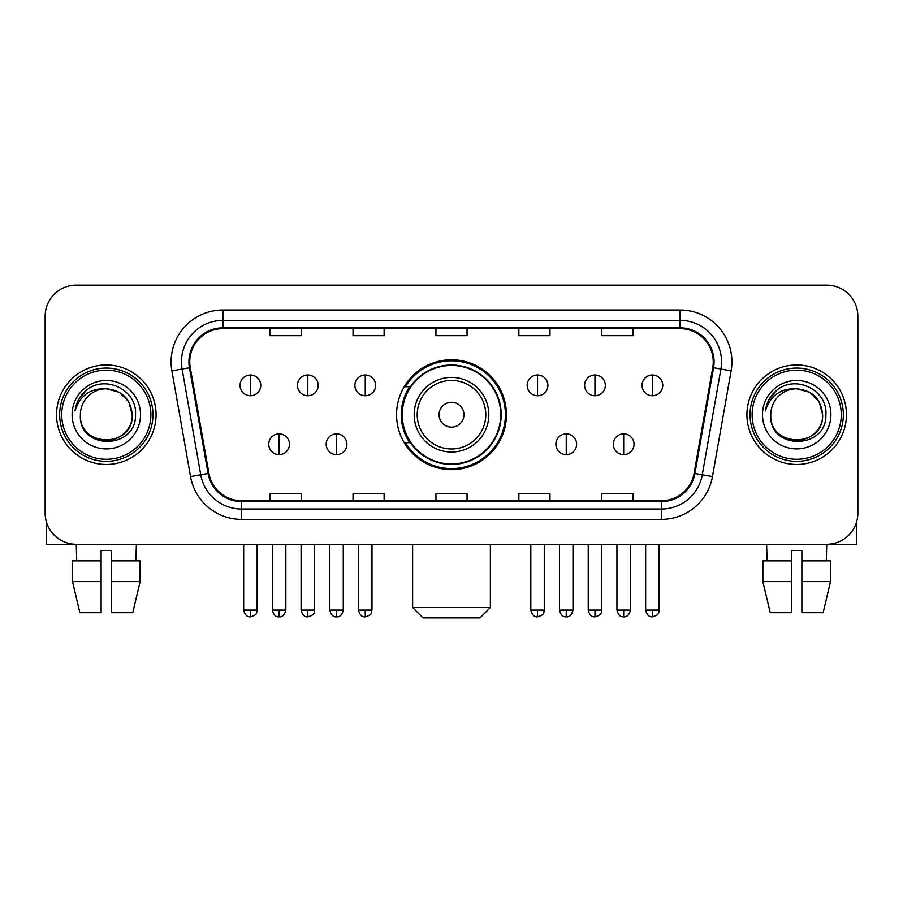 <?xml version="1.0" encoding="UTF-8"?>
<svg xmlns="http://www.w3.org/2000/svg" width="903" height="903" viewBox="0 0 903 903"><rect width="100%" height="100%" fill="white"/><g stroke="black" fill="none" stroke-linecap="round" stroke-linejoin="round"><path stroke-width="1.35" d="M396.564 414.703A54.936 54.936 0 0 0 451.5 469.639A54.936 54.936 0 0 0 506.436 414.703A54.936 54.936 0 0 0 451.5 359.755A54.936 54.936 0 0 0 396.564 414.703M409.736 442.684A50.275 50.275 0 0 1 409.736 386.71M45.15 316.219L45.15 513.175A31.097 31.097 0 0 0 76.247 544.272L826.753 544.272A31.097 31.097 0 0 0 857.85 513.175L857.85 316.219A31.097 31.097 0 0 0 826.753 285.122L76.247 285.122A31.097 31.097 0 0 0 45.15 316.219L45.15 513.175M56.55 414.703A49.755 49.755 0 0 0 106.306 464.458A49.755 49.755 0 0 0 156.072 414.703A49.755 49.755 0 0 0 106.306 364.947A49.755 49.755 0 0 0 56.55 414.703A49.755 49.755 0 0 0 106.306 464.458A49.755 49.755 0 0 0 156.072 414.703A49.755 49.755 0 0 0 106.306 364.947A49.755 49.755 0 0 0 56.55 414.703M746.928 414.703A49.755 49.755 0 0 0 796.694 464.458A49.755 49.755 0 0 0 846.45 414.703A49.755 49.755 0 0 0 796.694 364.947A49.755 49.755 0 0 0 746.928 414.703A49.755 49.755 0 0 0 796.694 464.458A49.755 49.755 0 0 0 846.45 414.703A49.755 49.755 0 0 0 796.694 364.947A49.755 49.755 0 0 0 746.928 414.703M189.754 361.832A33.174 33.174 0 0 1 222.928 328.658L680.072 328.658A33.174 33.174 0 0 1 712.738 367.589L694.091 473.33A33.174 33.174 0 0 1 661.425 500.736L241.575 500.736A33.174 33.174 0 0 1 208.909 473.33L190.262 367.589A33.174 33.174 0 0 1 189.754 361.832M188.93 361.832A33.998 33.998 0 0 0 189.449 367.735L208.085 473.477A33.998 33.998 0 0 0 241.575 501.571L661.425 501.571A33.998 33.998 0 0 0 694.915 473.477L713.551 367.735A33.998 33.998 0 0 0 680.072 327.834L222.928 327.834A33.998 33.998 0 0 0 188.93 361.832M171.886 370.828A51.832 51.832 0 0 1 222.928 310L680.072 310A51.832 51.832 0 0 1 731.114 370.828L712.467 476.57A51.832 51.832 0 0 1 661.425 519.394L241.575 519.394A51.832 51.832 0 0 1 190.533 476.57L171.886 370.828L182.09 369.034A41.459 41.459 0 0 1 222.928 320.373L680.072 320.373A41.459 41.459 0 0 1 720.91 369.034L702.263 474.764A41.459 41.459 0 0 1 661.425 509.032L241.575 509.032A41.459 41.459 0 0 1 200.737 474.764L182.09 369.034A41.459 41.459 0 0 1 181.469 361.832M826.753 285.122L76.247 285.122M76.699 560.865L76.247 544.272L826.753 544.272L826.301 560.865M857.85 513.175L857.85 316.219M694.915 473.477L702.263 474.764L720.91 369.034L731.114 370.828M435.946 328.658L435.946 335.679L467.054 335.679L467.054 328.658M353.028 328.658L353.028 335.679L384.125 335.679L384.125 328.658M270.099 328.658L270.099 335.679L301.196 335.679L301.196 328.658M518.875 328.658L518.875 335.679L549.972 335.679L549.972 328.658M601.804 328.658L601.804 335.679L632.901 335.679L632.901 328.658M467.054 500.736L467.054 493.715L435.946 493.715L435.946 500.736M384.125 500.736L384.125 493.715L353.028 493.715L353.028 500.736M301.196 500.736L301.196 493.715L270.099 493.715L270.099 500.736M549.972 500.736L549.972 493.715L518.875 493.715L518.875 500.736M632.901 500.736L632.901 493.715L601.804 493.715L601.804 500.736M46.188 521.144L46.188 544.272L166.434 544.272M72.5 560.865L72.5 581.6L79.859 612.697L72.5 581.6L72.5 560.865L101.125 560.865L101.125 550.491L111.498 550.491L111.498 560.865L140.123 560.865L140.123 581.6L132.764 612.697L140.123 581.6L111.498 581.6L111.498 560.865M136.376 544.272L135.924 560.865M101.125 560.865L101.125 612.697L79.859 612.697M72.5 581.6L101.125 581.6M132.764 612.697L111.498 612.697L111.498 581.6M150.88 414.703A44.574 44.574 0 0 0 106.306 370.128A44.574 44.574 0 0 0 61.731 414.703A44.574 44.574 0 0 0 106.306 459.277A44.574 44.574 0 0 0 150.88 414.703M152.957 414.703A46.651 46.651 0 0 0 106.306 368.052A46.651 46.651 0 0 0 59.666 414.703A46.651 46.651 0 0 0 106.306 461.343A46.651 46.651 0 0 0 152.957 414.703M80.39 414.703A25.916 25.916 0 0 1 106.306 388.787C122.052 390.322 130.687 398.957 132.222 414.703L128.757 401.745L119.264 392.252L106.306 388.787L119.264 392.252L128.757 401.745L132.222 414.703L128.757 401.745L119.264 392.252L106.306 388.787L119.264 392.252L128.757 401.745L132.222 414.703L128.757 401.745L119.264 392.252L106.306 388.787L119.264 392.252L128.757 401.745L132.222 414.703L128.757 401.745L119.264 392.252L106.306 388.787L119.264 392.252L128.757 401.745L132.222 414.703C133.813 448.136 78.809 448.136 80.39 414.703C78.087 450.665 136.714 449.863 135.495 414.703C137.425 390.017 105.075 374.327 86.44 390.22C79.938 395.661 76.134 402.557 75.005 410.933C79.904 395.491 90.334 388.109 106.306 388.787L119.264 392.252L128.757 401.745L132.222 414.703C133.813 448.136 78.809 448.136 80.39 414.703C78.809 448.136 133.813 448.136 132.222 414.703C133.813 448.136 78.809 448.136 80.39 414.703C78.809 448.136 133.813 448.136 132.222 414.703C133.813 448.136 78.809 448.136 80.39 414.703C78.809 448.136 133.813 448.136 132.222 414.703C133.813 448.136 78.809 448.136 80.39 414.703C78.809 448.136 133.813 448.136 132.222 414.703C133.813 448.136 78.809 448.136 80.39 414.703C78.809 448.136 133.813 448.136 132.222 414.703C133.813 448.136 78.809 448.136 80.39 414.703C78.809 448.136 133.813 448.136 132.222 414.703C133.26 434.817 107.401 448.181 91.621 436.047M72.105 414.703A34.212 34.212 0 0 0 106.306 448.904A34.212 34.212 0 0 0 140.518 414.703A34.212 34.212 0 0 0 106.306 380.49A34.212 34.212 0 0 0 72.105 414.703M86.428 390.231L78.787 399.318M78.313 400.198L79.001 398.945L78.313 400.198M480.012 617.878L422.988 617.878L412.626 607.505L490.374 607.505L480.012 617.878M463.939 414.703A12.439 12.439 0 0 0 451.5 402.264A12.439 12.439 0 0 0 439.061 414.703A12.439 12.439 0 0 0 451.5 427.142A12.439 12.439 0 0 0 463.939 414.703M488.816 414.703A37.316 37.316 0 0 0 451.5 377.386A37.316 37.316 0 0 0 414.184 414.703A37.316 37.316 0 0 0 451.5 452.019A37.316 37.316 0 0 0 488.816 414.703A37.316 37.316 0 0 1 451.5 452.019A37.316 37.316 0 0 1 414.184 414.703M500.736 414.703A49.236 49.236 0 0 0 451.5 365.467A49.236 49.236 0 0 0 402.264 414.703A49.236 49.236 0 0 0 451.5 463.939A49.236 49.236 0 0 0 500.736 414.703M505.409 414.703A53.909 53.909 0 0 1 405.436 442.684L410.425 442.684A49.699 49.699 0 0 0 484.38 451.974A49.699 49.699 0 0 0 484.38 377.431A49.699 49.699 0 0 0 410.425 386.71L405.436 386.71A53.909 53.909 0 0 1 505.409 414.703M250.402 374.993A10.362 10.362 0 0 0 240.029 385.367A10.362 10.362 0 0 0 250.402 395.728A10.362 10.362 0 0 0 260.764 385.367A10.362 10.362 0 0 0 250.402 374.993L250.402 395.728A10.362 10.362 0 0 0 260.764 385.367A10.362 10.362 0 0 0 250.402 374.993M307.821 374.993A10.362 10.362 0 0 0 297.459 385.367A10.362 10.362 0 0 0 307.821 395.728A10.362 10.362 0 0 0 318.195 385.367A10.362 10.362 0 0 0 307.821 374.993L307.821 395.728A10.362 10.362 0 0 0 318.195 385.367A10.362 10.362 0 0 0 307.821 374.993M365.252 374.993A10.362 10.362 0 0 0 354.89 385.367A10.362 10.362 0 0 0 365.252 395.728A10.362 10.362 0 0 0 375.625 385.367A10.362 10.362 0 0 0 365.252 374.993L365.252 395.728A10.362 10.362 0 0 0 375.625 385.367A10.362 10.362 0 0 0 365.252 374.993M537.533 374.993A10.362 10.362 0 0 0 527.171 385.367A10.362 10.362 0 0 0 537.533 395.728A10.362 10.362 0 0 0 547.907 385.367A10.362 10.362 0 0 0 537.533 374.993L537.533 395.728A10.362 10.362 0 0 0 547.907 385.367A10.362 10.362 0 0 0 537.533 374.993M594.964 374.993A10.362 10.362 0 0 0 584.602 385.367A10.362 10.362 0 0 0 594.964 395.728A10.362 10.362 0 0 0 605.337 385.367A10.362 10.362 0 0 0 594.964 374.993L594.964 395.728A10.362 10.362 0 0 0 605.337 385.367A10.362 10.362 0 0 0 594.964 374.993M652.395 374.993A10.362 10.362 0 0 0 642.033 385.367A10.362 10.362 0 0 0 652.395 395.728A10.362 10.362 0 0 0 662.757 385.367A10.362 10.362 0 0 0 652.395 374.993L652.395 395.728A10.362 10.362 0 0 0 662.757 385.367A10.362 10.362 0 0 0 652.395 374.993M279.117 433.88A10.362 10.362 0 0 0 268.744 444.242A10.362 10.362 0 0 0 279.117 454.615A10.362 10.362 0 0 0 289.479 444.242A10.362 10.362 0 0 0 279.117 433.88L279.117 454.615A10.362 10.362 0 0 0 289.479 444.242A10.362 10.362 0 0 0 279.117 433.88M336.537 433.88A10.362 10.362 0 0 0 326.175 444.242A10.362 10.362 0 0 0 336.537 454.615A10.362 10.362 0 0 0 346.91 444.242A10.362 10.362 0 0 0 336.537 433.88L336.537 454.615A10.362 10.362 0 0 0 346.91 444.242A10.362 10.362 0 0 0 336.537 433.88M566.249 433.88A10.362 10.362 0 0 0 555.887 444.242A10.362 10.362 0 0 0 566.249 454.615A10.362 10.362 0 0 0 576.622 444.242A10.362 10.362 0 0 0 566.249 433.88L566.249 454.615A10.362 10.362 0 0 0 576.622 444.242A10.362 10.362 0 0 0 566.249 433.88M623.68 433.88A10.362 10.362 0 0 0 613.318 444.242A10.362 10.362 0 0 0 623.68 454.615A10.362 10.362 0 0 0 634.041 444.242A10.362 10.362 0 0 0 623.68 433.88L623.68 454.615A10.362 10.362 0 0 0 634.041 444.242A10.362 10.362 0 0 0 623.68 433.88M856.812 521.144L856.812 544.272L736.566 544.272M791.502 560.865L791.502 581.6L762.877 581.6L770.236 612.697L762.877 581.6L762.877 560.865L791.502 560.865L791.502 550.491L801.875 550.491L801.875 560.865L830.5 560.865L830.5 581.6L823.141 612.697L830.5 581.6L801.875 581.6L801.875 560.865L801.875 612.697L823.141 612.697M791.502 581.6L791.502 612.697L770.236 612.697M766.624 544.272L767.076 560.865M841.269 414.703A44.574 44.574 0 0 0 796.694 370.128A44.574 44.574 0 0 0 752.12 414.703A44.574 44.574 0 0 0 796.694 459.277A44.574 44.574 0 0 0 841.269 414.703M843.334 414.703A46.651 46.651 0 0 0 796.694 368.052A46.651 46.651 0 0 0 750.043 414.703A46.651 46.651 0 0 0 796.694 461.343A46.651 46.651 0 0 0 843.334 414.703M822.61 414.703C821.064 398.957 812.429 390.322 796.694 388.787L809.652 392.252L819.134 401.745L822.61 414.703L819.134 401.745L809.652 392.252L796.694 388.787L809.652 392.252L819.134 401.745L822.61 414.703L819.134 401.745L809.652 392.252L796.694 388.787L809.652 392.252L819.134 401.745L822.61 414.703L819.134 401.745L809.652 392.252L796.694 388.787L809.652 392.252L819.134 401.745L822.61 414.703C824.191 448.136 769.187 448.136 770.778 414.703C768.464 450.665 827.092 449.863 825.884 414.703C827.803 390.017 795.464 374.327 776.817 390.22C770.315 395.661 766.512 402.557 765.394 410.933C770.282 395.491 780.711 388.109 796.694 388.787L809.652 392.252L819.134 401.745L822.61 414.703C824.191 448.136 769.187 448.136 770.778 414.703C769.187 448.136 824.191 448.136 822.61 414.703C824.191 448.136 769.187 448.136 770.778 414.703C769.187 448.136 824.191 448.136 822.61 414.703C824.191 448.136 769.187 448.136 770.778 414.703C769.187 448.136 824.191 448.136 822.61 414.703C824.191 448.136 769.187 448.136 770.778 414.703C769.187 448.136 824.191 448.136 822.61 414.703C824.191 448.136 769.187 448.136 770.778 414.703C769.187 448.136 824.191 448.136 822.61 414.703C824.191 448.136 769.187 448.136 770.778 414.703A25.916 25.916 0 0 1 796.694 388.787L809.652 392.252L819.134 401.745L822.61 414.703C823.649 434.817 797.778 448.181 781.998 436.047M762.482 414.703A34.212 34.212 0 0 0 796.694 448.904A34.212 34.212 0 0 0 830.895 414.703A34.212 34.212 0 0 0 796.694 380.49A34.212 34.212 0 0 0 762.482 414.703M776.806 390.231L769.164 399.318M768.701 400.198L769.379 398.945L768.701 400.198M680.072 310L680.072 327.834M182.09 369.034L189.449 367.735M241.575 519.394L241.575 501.571M661.425 501.571L661.425 519.394M190.533 476.57L208.085 473.477M713.551 367.735L720.91 369.034M222.928 310L222.928 327.834M702.263 474.764L712.467 476.57M485.78 414.703A34.28 34.28 0 0 0 451.5 380.423A34.28 34.28 0 0 0 417.22 414.703A34.28 34.28 0 0 0 451.5 448.983A34.28 34.28 0 0 0 485.78 414.703M250.402 610.101L243.663 610.101C244.837 614.909 247.083 617.155 250.402 616.839L250.402 610.101L257.141 610.101L257.141 544.272M307.821 610.101L301.083 610.101C302.268 614.909 304.514 617.155 307.821 616.839L307.821 610.101L314.56 610.101L314.56 544.272M365.252 610.101L358.514 610.101C359.687 614.909 361.934 617.155 365.252 616.839L365.252 610.101L371.991 610.101L371.991 544.272M537.533 610.101L530.806 610.101C531.98 614.909 534.226 617.155 537.533 616.839L537.533 610.101L544.272 610.101L544.272 544.272M594.964 610.101L588.225 610.101C589.399 614.909 591.646 617.155 594.964 616.839L594.964 610.101L601.703 610.101L601.703 544.272M652.395 610.101L645.656 610.101C646.83 614.909 649.076 617.155 652.395 616.839L652.395 610.101L659.134 610.101L659.134 544.272M279.117 610.101L272.379 610.101C273.553 614.909 275.799 617.155 279.117 616.839L279.117 610.101L285.845 610.101L285.845 544.272M336.537 610.101L329.798 610.101C330.983 614.909 333.23 617.155 336.537 616.839L336.537 610.101L343.275 610.101L343.275 544.272M566.249 610.101L559.51 610.101C560.695 614.909 562.941 617.155 566.249 616.839L566.249 610.101L572.987 610.101L572.987 544.272M623.68 610.101L616.941 610.101C618.115 614.909 620.361 617.155 623.68 616.839L623.68 610.101L630.418 610.101L630.418 544.272M490.374 544.272L490.374 607.505M412.626 544.272L412.626 607.505M243.663 610.101L243.663 544.272M257.141 610.101C256.181 612.189 258.574 614.559 250.402 616.839M301.083 610.101L301.083 544.272M314.56 610.101C313.612 612.189 316.005 614.559 307.821 616.839M358.514 610.101L358.514 544.272M371.991 610.101C371.043 612.189 373.436 614.559 365.252 616.839M530.806 610.101L530.806 544.272M544.272 610.101C543.324 612.189 545.717 614.559 537.533 616.839M588.225 610.101L588.225 544.272M601.703 610.101C600.755 612.189 603.148 614.559 594.964 616.839M645.656 610.101L645.656 544.272M659.134 610.101C658.185 612.189 660.567 614.559 652.395 616.839M272.379 610.101L272.379 544.272M285.845 610.101C284.671 614.909 282.425 617.155 279.117 616.839M329.798 610.101L329.798 544.272M343.275 610.101C342.102 614.909 339.855 617.155 336.537 616.839M559.51 610.101L559.51 544.272M572.987 610.101C571.813 614.909 569.567 617.155 566.249 616.839M616.941 610.101L616.941 544.272M630.418 610.101C629.244 614.909 626.998 617.155 623.68 616.839"/></g></svg>
